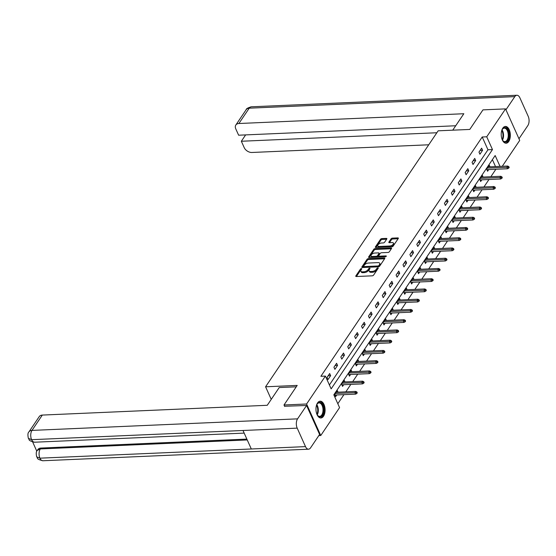 <?xml version="1.0" encoding="UTF-8"?>
<svg xmlns="http://www.w3.org/2000/svg" width="556" height="556" viewBox="0 0 556 556"><rect width="100%" height="100%" fill="white"/><g stroke="black" fill="none" stroke-linecap="round" stroke-linejoin="round"><path stroke-width="0.83" d="M361.379 268.583A0.737 0.368 -24.2 0 0 360.455 269.062L355.84 275.915A1.056 0.528 -24.2 0 0 355.757 276.304A1.056 0.528 -24.2 0 0 356.292 276.52L372.249 275.825A1.056 0.528 -24.2 0 0 373.569 275.144L378.191 268.291A0.737 0.368 -24.2 0 0 378.24 268.02A0.737 0.368 -24.2 0 0 377.872 267.867A0.737 0.368 -24.2 0 0 376.947 268.346L376.349 269.236A3.378 1.682 -24.2 0 1 372.124 271.418L370.789 271.474A3.378 1.682 -24.2 0 1 369.101 270.8A3.378 1.682 -24.2 0 1 369.344 269.535L369.942 268.652A0.737 0.368 -24.2 0 0 369.997 268.374A0.737 0.368 -24.2 0 0 369.629 268.228A0.737 0.368 -24.2 0 0 368.697 268.708L368.1 269.59A3.378 1.682 -24.2 0 1 363.874 271.78L362.547 271.835A3.378 1.682 -24.2 0 1 360.851 271.161A3.378 1.682 -24.2 0 1 361.101 269.896L361.699 269.014A0.737 0.368 -24.2 0 0 361.748 268.736A0.737 0.368 -24.2 0 0 361.379 268.583M361.337 269.542A0.737 0.368 -24.2 0 0 360.837 269.917L356.389 276.513M377.83 268.826A0.737 0.368 -24.2 0 0 377.329 269.201L376.732 270.084L376.349 269.236M369.587 269.18A0.737 0.368 -24.2 0 0 369.087 269.556L368.489 270.445L368.1 269.59M508.754 141.474A8.396 4.552 -92.5 0 1 506.134 143.219A8.396 4.552 -92.5 0 1 501.561 137.631A8.396 4.552 -92.5 0 1 502.784 128.186A8.396 4.552 -92.5 0 1 505.404 126.441A8.396 4.552 -92.5 0 1 509.984 132.029A8.396 4.552 -92.5 0 1 508.754 141.474M323.516 416.229A8.396 4.552 -92.5 0 1 320.895 417.973A8.396 4.552 -92.5 0 1 316.322 412.385A8.396 4.552 -92.5 0 1 317.545 402.94A8.396 4.552 -92.5 0 1 320.166 401.196A8.396 4.552 -92.5 0 1 324.746 406.783A8.396 4.552 -92.5 0 1 323.516 416.229M386.795 238.997A1.056 0.528 -24.2 0 0 386.872 238.6A1.056 0.528 -24.2 0 0 386.344 238.392L381.861 238.587A1.056 0.528 -24.2 0 0 380.54 239.268L375.411 246.878A1.056 0.528 -24.2 0 0 375.335 247.267A1.056 0.528 -24.2 0 0 375.87 247.483L391.827 246.788A1.056 0.528 -24.2 0 0 393.148 246.106L398.277 238.496A1.056 0.528 -24.2 0 0 398.353 238.1A1.056 0.528 -24.2 0 0 397.825 237.892L392.418 238.128A1.056 0.528 -24.2 0 0 391.09 238.809L388.901 242.069A1.056 0.528 -24.2 0 0 388.825 242.458A1.056 0.528 -24.2 0 0 389.353 242.673L392.036 242.555A2.829 1.404 -24.2 0 1 393.446 243.118A2.829 1.404 -24.2 0 1 392.508 244.932A2.829 1.404 -24.2 0 1 389.707 246.002L379.199 246.461A2.829 1.404 -24.2 0 1 377.788 245.891A2.829 1.404 -24.2 0 1 378.726 244.084A2.829 1.404 -24.2 0 1 381.527 243.014L383.279 242.937A1.056 0.528 -24.2 0 0 384.599 242.249L386.795 238.997M284.658 406.45L284.005 404.983L297.196 385.412L265.58 386.788L438.156 130.813L469.771 129.437L482.962 109.873L505.55 108.886L519.714 140.411L502.276 166.279M284.005 404.983L306.585 404.003L325.399 376.092L331.147 388.873L492.477 149.578L486.729 136.797L505.55 108.886M329.395 384.967L487.959 149.772L482.219 136.991L320.888 376.287L325.399 376.092M482.219 136.991L486.729 136.797M368.35 258.63A1.056 0.528 -24.2 0 0 367.029 259.318L361.9 266.922A1.056 0.528 -24.2 0 0 361.824 267.318A1.056 0.528 -24.2 0 0 362.352 267.526L378.309 266.831A1.056 0.528 -24.2 0 0 379.63 266.15L384.759 258.547A1.056 0.528 -24.2 0 0 384.835 258.151A1.056 0.528 -24.2 0 0 384.307 257.935L368.35 258.63L368.732 259.485A1.056 0.528 -24.2 0 0 367.412 260.166L362.449 267.519M368.656 256.9L373.785 249.29A1.056 0.528 -24.2 0 1 375.105 248.608L391.07 247.913A1.056 0.528 -24.2 0 1 391.598 248.129A1.056 0.528 -24.2 0 1 391.521 248.518L389.325 251.778A1.056 0.528 -24.2 0 1 388.005 252.459L381.527 252.744A1.056 0.528 -24.2 0 0 380.207 253.425L378.754 255.586A1.056 0.528 -24.2 0 0 378.678 255.975A1.056 0.528 -24.2 0 0 379.206 256.191L385.94 255.899A0.737 0.368 -24.2 0 1 386.316 256.045A0.737 0.368 -24.2 0 1 386.066 256.518A0.737 0.368 -24.2 0 1 385.336 256.796L369.108 257.504A1.056 0.528 -24.2 0 1 368.579 257.296A1.056 0.528 -24.2 0 1 368.656 256.9L368.927 257.498M265.58 386.788L271.238 399.382M327.984 379.602L330.639 375.661L329.68 373.535L327.025 377.475L327.984 379.602M334.893 369.358L337.548 365.417L336.589 363.29L333.934 367.231L334.893 369.358M341.794 359.113L344.456 355.173L343.497 353.046L340.842 356.987L341.794 359.113M348.702 348.869L351.357 344.928L350.405 342.802L347.743 346.742L348.702 348.869M355.611 338.625L358.266 334.684L357.306 332.558L354.652 336.498L355.611 338.625M362.519 328.381L365.174 324.44L364.215 322.313L361.56 326.254L362.519 328.381M369.42 318.136L372.082 314.196L371.123 312.069L368.468 316.01L369.42 318.136M376.329 307.892L378.983 303.951L378.031 301.825L375.37 305.765L376.329 307.892M383.237 297.648L385.892 293.707L384.933 291.58L382.278 295.521L383.237 297.648M390.145 287.403L392.8 283.463L391.841 281.336L389.186 285.277L390.145 287.403M397.047 277.159L399.708 273.218L398.749 271.092L396.094 275.032L397.047 277.159M403.955 266.915L406.61 262.974L405.658 260.847L402.996 264.788L403.955 266.915M410.863 256.67L413.518 252.737L412.559 250.603L409.904 254.544L410.863 256.67M417.771 246.426L420.426 242.492L419.467 240.359L416.812 244.299L417.771 246.426M424.673 236.182L427.335 232.248L426.376 230.114L423.721 234.055L424.673 236.182M431.581 225.938L434.236 222.004L433.284 219.87L430.622 223.811L431.581 225.938M438.489 215.693L441.144 211.76L440.185 209.626L437.53 213.567L438.489 215.693M445.398 205.449L448.053 201.515L447.093 199.382L444.439 203.322L445.398 205.449M452.299 195.212L454.961 191.271L454.002 189.137L451.347 193.078L452.299 195.212M459.207 184.967L461.862 181.027L460.91 178.893L458.248 182.834L459.207 184.967M466.116 174.723L468.771 170.782L467.811 168.649L465.157 172.589L466.116 174.723M473.024 164.479L475.679 160.538L474.72 158.404L472.065 162.345L473.024 164.479M479.925 154.234L482.587 150.294L481.628 148.16L478.973 152.101L479.925 154.234M337.819 403.712L343.935 394.642M345.818 391.848L350.836 384.398M352.719 381.604L357.744 374.153M359.628 371.359L364.653 363.909M366.536 361.115L371.561 353.665M373.444 350.871L378.462 343.42M380.346 340.626L385.371 333.176M387.254 330.382L392.279 322.932M394.162 320.138L399.187 312.687M401.071 309.894L406.088 302.443M407.972 299.649L412.997 292.199M414.88 289.405L419.905 281.955M421.789 279.161L426.813 271.71M428.697 268.916L433.715 261.466M435.598 258.672L440.623 251.222M442.507 248.428L447.531 240.977M449.415 238.183L454.44 230.733M456.323 227.939L461.341 220.489M463.224 217.695L468.249 210.244M470.133 207.451L475.158 200M477.041 197.206L482.066 189.756M483.949 186.962L488.967 179.512M490.851 176.718L495.876 169.267M495.507 166.571L492.394 159.641M338.062 392.182L337.339 390.576L334.684 394.51L335.643 396.643L336.783 394.948M344.97 381.937L344.247 380.332L341.592 384.272L342.545 386.399L343.691 384.703M351.878 371.693L351.156 370.087L348.494 374.028L349.453 376.155L350.593 374.466M358.787 361.449L358.057 359.843L355.402 363.784L356.361 365.911L357.501 364.222M365.688 351.204L364.965 349.599L362.31 353.54L363.27 355.666L364.409 353.977M372.596 340.96L371.874 339.355L369.219 343.295L370.171 345.422L371.318 343.733M379.505 330.716L378.782 329.11L376.12 333.051L377.079 335.178L378.219 333.489M386.413 320.478L385.683 318.866L383.028 322.807L383.987 324.933L385.127 323.245M393.314 310.234L392.592 308.622L389.937 312.562L390.896 314.689L392.036 313M400.223 299.99L399.5 298.377L396.845 302.318L397.797 304.445L398.944 302.756M407.131 289.745L406.408 288.133L403.746 292.074L404.705 294.2L405.845 292.512M414.039 279.501L413.31 277.889L410.655 281.829L411.614 283.956L412.754 282.267M420.941 269.257L420.218 267.644L417.563 271.585L418.522 273.712L419.662 272.023M427.849 259.013L427.126 257.4L424.471 261.341L425.423 263.468L426.57 261.779M434.757 248.768L434.034 247.156L431.373 251.097L432.332 253.223L433.471 251.534M441.666 238.524L440.936 236.912L438.281 240.852L439.24 242.979L440.38 241.29M448.567 228.28L447.844 226.667L445.189 230.608L446.148 232.735L447.288 231.046M455.475 218.035L454.752 216.423L452.097 220.364L453.05 222.49L454.196 220.801M462.383 207.791L461.661 206.179L459.006 210.119L459.958 212.246L461.098 210.557M469.292 197.547L468.562 195.934L465.907 199.875L466.866 202.002L468.006 200.313M476.193 187.302L475.47 185.69L472.815 189.631L473.775 191.757L474.914 190.069M483.101 177.058L482.379 175.446L479.724 179.386L480.676 181.513L481.823 179.824M490.01 166.814L489.287 165.201L486.632 169.142L487.584 171.269L488.724 169.58M318.824 435.605L320.756 435.522L306.585 404.003M500.025 166.376L495.16 155.541L333.822 394.836L339.57 407.617L320.756 435.522M487.959 149.772L492.477 149.578M330.639 375.661L328.172 375.773M337.548 365.417L335.08 365.528M344.456 355.173L341.989 355.284M351.357 344.928L348.897 345.04M358.266 334.684L355.798 334.795M365.174 324.44L362.707 324.551M372.082 314.196L369.615 314.307M378.983 303.951L376.523 304.062M385.892 293.707L383.425 293.818M392.8 283.463L390.333 283.574M399.708 273.218L397.241 273.33M406.61 262.974L404.149 263.085M413.518 252.737L411.051 252.841M420.426 242.492L417.959 242.597M427.335 232.248L424.867 232.352M434.236 222.004L431.776 222.108M441.144 211.76L438.677 211.864M448.053 201.515L445.585 201.619M454.961 191.271L452.494 191.375M461.862 181.027L459.402 181.131M468.771 170.782L466.303 170.887M475.679 160.538L473.212 160.642M482.587 150.294L480.12 150.398M360.851 271.161L361.233 272.009A3.378 1.682 -24.2 0 0 362.929 272.69L362.547 271.835M368.489 270.445A3.378 1.682 -24.2 0 1 364.256 272.628L362.929 272.69M369.101 270.8L369.483 271.655A3.378 1.682 -24.2 0 0 371.172 272.329L370.789 271.474M376.732 270.084A3.378 1.682 -24.2 0 1 372.506 272.273L371.172 272.329M384.592 258.797L368.732 259.485M363.617 266.157A0.737 0.368 -24.2 0 0 363.561 266.435A0.737 0.368 -24.2 0 0 363.937 266.581L377.948 265.976A0.737 0.368 -24.2 0 0 378.872 265.497L379.498 264.559A3.378 1.682 -24.2 0 0 379.748 263.301A3.378 1.682 -24.2 0 0 378.052 262.62L368.475 263.037A3.378 1.682 -24.2 0 0 364.25 265.226L363.617 266.157M363.999 267.012A0.737 0.368 -24.2 0 0 363.951 267.283A0.737 0.368 -24.2 0 0 364.319 267.436L363.937 266.581M379.748 263.301L380.13 264.149A3.378 1.682 -24.2 0 1 379.88 265.414L379.255 266.345A0.737 0.368 -24.2 0 1 378.33 266.824L364.319 267.436M369.212 257.498L374.167 250.144L373.785 249.29M391.348 248.768L375.488 249.463A1.056 0.528 -24.2 0 0 374.167 250.144M378.678 255.975L379.06 256.83A1.056 0.528 -24.2 0 0 379.588 257.039L385.454 256.789M374.813 253.036A2.829 1.404 -24.2 0 0 372.013 254.106A2.829 1.404 -24.2 0 0 371.074 255.913A2.829 1.404 -24.2 0 0 372.485 256.483L376.19 256.323A1.056 0.528 -24.2 0 0 377.51 255.635L378.97 253.48A1.056 0.528 -24.2 0 0 379.046 253.084A1.056 0.528 -24.2 0 0 378.518 252.869L374.813 253.036M371.074 255.913L371.457 256.768A2.829 1.404 -24.2 0 0 372.874 257.331L372.485 256.483M379.046 253.084L379.428 253.932A1.056 0.528 -24.2 0 1 379.352 254.328L377.892 256.49A1.056 0.528 -24.2 0 1 376.572 257.171L372.874 257.331M377.788 245.891L378.17 246.746A2.829 1.404 -24.2 0 0 379.581 247.309L379.199 246.461M393.446 243.118L393.829 243.973A2.829 1.404 -24.2 0 1 392.89 245.787A2.829 1.404 -24.2 0 1 390.09 246.857L379.581 247.309M398.11 238.746L392.8 238.976A1.056 0.528 -24.2 0 0 391.48 239.664L389.45 242.666M386.622 239.247L382.243 239.434A1.056 0.528 -24.2 0 0 380.923 240.122L375.967 247.476M356.806 393.481L357.244 392.821L356.862 391.966L356.424 392.626L356.806 393.481L355.604 394.135L354.916 392.599L355.715 391.417L336.199 392.265M356.424 392.626L335.4 393.446M355.604 394.135L334.92 395.031M355.715 391.417L356.862 391.966M316.392 405.623A7.263 3.941 -92.5 0 1 317.024 404.184A7.263 3.941 -92.5 0 1 321.91 403.698A7.263 3.941 -92.5 0 1 323.543 412.378A7.263 3.941 -92.5 0 1 317.504 415.269A7.263 3.941 -92.5 0 1 316.753 413.886M317.365 415.061A6.728 3.649 87.5 0 0 319.651 416.354A6.728 3.649 87.5 0 0 322.814 412.191A6.728 3.649 87.5 0 0 319.068 402.912A6.728 3.649 87.5 0 0 316.899 404.407M320.346 417.931A8.34 4.524 87.5 0 0 324.092 412.788A8.34 4.524 87.5 0 0 319.624 401.279M501.63 130.869A7.263 3.941 -92.5 0 1 502.263 129.43A7.263 3.941 -92.5 0 1 507.148 128.943A7.263 3.941 -92.5 0 1 508.782 137.624A7.263 3.941 -92.5 0 1 502.742 140.515A7.263 3.941 -92.5 0 1 501.992 139.132M502.603 140.307A6.728 3.649 87.5 0 0 504.89 141.599A6.728 3.649 87.5 0 0 508.052 137.436A6.728 3.649 87.5 0 0 504.306 128.158A6.728 3.649 87.5 0 0 502.137 129.652M505.585 143.177A8.34 4.524 87.5 0 0 509.331 138.034A8.34 4.524 87.5 0 0 504.862 126.525M296.244 386.823L279.209 387.56L267.255 405.289L42.325 415.075L31.984 430.407L297.564 418.856L306.578 405.498L284.575 406.262M297.564 418.856A6.616 3.593 87.5 0 0 297.196 428.134L243 430.49L251.305 448.984L305.508 446.621L297.196 428.134M305.508 446.621A6.616 3.593 87.5 0 0 308.517 449.199A6.616 3.593 87.5 0 0 310.582 447.823L319.596 434.458L306.578 405.498M32.672 442.006L36.807 451.215M28.926 431.908C27.814 432.776 27.633 434.931 28.377 438.371L31.616 439.685A6.616 3.593 87.5 0 1 31.984 430.407A6.457 4.372 -146 0 0 28.926 431.908L39.267 416.576A6.457 4.372 34 0 1 42.325 415.075M40.908 448.053L40.31 448.935L37.259 450.436L37.857 449.554A6.457 4.372 34 0 1 40.908 448.053L246.864 439.094M247.246 439.942L40.31 448.935A6.616 3.593 87.5 0 0 39.928 458.172L36.689 456.865C35.959 453.481 36.147 451.34 37.259 450.436M452.73 130.18L463.829 113.73L238.892 123.508A6.457 4.372 -146 0 0 235.834 125.01A6.457 4.372 -146 0 0 235.772 128.853L238.628 135.205L455.712 125.76M516.878 95.25A6.616 3.593 87.5 0 0 514.814 96.626L249.234 108.177A6.457 4.372 -146 0 0 246.176 109.678C246.127 108.788 247.837 107.829 251.298 106.801L516.878 95.25A6.616 3.593 87.5 0 1 519.888 97.828L528.2 116.315A6.616 3.593 87.5 0 1 527.832 125.593L518.963 138.743M514.814 96.626L505.946 109.775M245.627 134.899L241.346 141.252L244.195 147.597A6.457 4.372 -146 0 0 251.917 152.476L428.739 144.789M241.346 141.252L436.849 132.752M363.707 383.237L364.152 382.577L363.77 381.722L363.325 382.382L363.707 383.237L362.512 383.89L361.824 382.354L362.623 381.173L343.108 382.021M363.325 382.382L342.308 383.202M362.512 383.89L341.822 384.787M362.623 381.173L363.77 381.722M370.616 372.993L371.06 372.332L370.678 371.477L370.233 372.138L370.616 372.993L369.42 373.646L368.732 372.11L369.525 370.928L350.016 371.776M370.233 372.138L349.217 372.958M369.42 373.646L348.73 374.542M369.525 370.928L370.678 371.477M377.524 362.748L377.969 362.088L377.587 361.233L377.142 361.893L377.524 362.748L376.329 363.402L375.634 361.866L376.433 360.684L356.917 361.532M377.142 361.893L356.125 362.714M376.329 363.402L355.638 364.298M376.433 360.684L377.587 361.233M384.432 352.504L384.87 351.844L384.488 350.996L384.05 351.649L384.432 352.504L383.23 353.157L382.542 351.621L383.341 350.44L363.826 351.288M384.05 351.649L363.026 352.469M383.23 353.157L362.547 354.054M383.341 350.44L384.488 350.996M391.334 342.26L391.778 341.599L391.396 340.752L390.951 341.405L391.334 342.26L390.138 342.913L389.45 341.377L390.249 340.196L370.734 341.043M390.951 341.405L369.935 342.225M390.138 342.913L369.448 343.81M390.249 340.196L391.396 340.752M398.242 332.015L398.687 331.355L398.304 330.507L397.86 331.161L398.242 332.015L397.047 332.669L396.358 331.133L397.151 329.951L377.642 330.799M397.86 331.161L376.843 331.981M397.047 332.669L376.356 333.565M397.151 329.951L398.304 330.507M405.15 321.771L405.595 321.111L405.213 320.263L404.768 320.916L405.15 321.771L403.955 322.424L403.26 320.888L404.059 319.707L384.543 320.555M404.768 320.916L383.751 321.736M403.955 322.424L383.265 323.321M404.059 319.707L405.213 320.263M412.059 311.527L412.496 310.867L412.114 310.019L411.676 310.672L412.059 311.527L410.856 312.18L410.168 310.644L410.967 309.463L391.452 310.311M411.676 310.672L390.653 311.492M410.856 312.18L390.173 313.077M410.967 309.463L412.114 310.019M418.96 301.282L419.405 300.622L419.022 299.774L418.578 300.428L418.96 301.282L417.764 301.936L417.076 300.4L417.876 299.218L398.36 300.066M418.578 300.428L397.561 301.248M417.764 301.936L397.074 302.832M417.876 299.218L419.022 299.774M425.868 291.038L426.313 290.378L425.931 289.53L425.486 290.183L425.868 291.038L424.673 291.691L423.985 290.156L424.777 288.974L405.268 289.822M425.486 290.183L404.469 291.003M424.673 291.691L403.983 292.588M424.777 288.974L425.931 289.53M432.776 280.794L433.221 280.134L432.839 279.286L432.394 279.939L432.776 280.794L431.581 281.447L430.886 279.911L431.685 278.73L412.17 279.578M432.394 279.939L411.377 280.759M431.581 281.447L410.891 282.344M431.685 278.73L432.839 279.286M439.685 270.55L440.123 269.889L439.74 269.041L439.303 269.695L439.685 270.55L438.482 271.203L437.794 269.667L438.594 268.485L419.078 269.333M439.303 269.695L418.279 270.515M438.482 271.203L417.799 272.099M438.594 268.485L439.74 269.041M446.586 260.305L447.031 259.645L446.649 258.797L446.204 259.45L446.586 260.305L445.391 260.959L444.703 259.423L445.502 258.241L425.986 259.089M446.204 259.45L425.187 260.271M445.391 260.959L424.701 261.855M445.502 258.241L446.649 258.797M453.494 250.061L453.939 249.401L453.557 248.553L453.112 249.206L453.494 250.061L452.299 250.714L451.611 249.178L452.403 247.997L432.895 248.845M453.112 249.206L432.095 250.026M452.299 250.714L431.609 251.611M452.403 247.997L453.557 248.553M460.403 239.817L460.848 239.156L460.465 238.309L460.02 238.962L460.403 239.817L459.207 240.47L458.512 238.934L459.312 237.753L439.796 238.6M460.02 238.962L439.004 239.782M459.207 240.47L438.517 241.367M459.312 237.753L460.465 238.309M467.311 229.572L467.749 228.912L467.367 228.064L466.929 228.718L467.311 229.572L466.109 230.226L465.421 228.69L466.22 227.508L446.704 228.356M466.929 228.718L445.905 229.538M466.109 230.226L445.425 231.122M466.22 227.508L467.367 228.064M474.212 219.328L474.657 218.668L474.275 217.82L473.83 218.473L474.212 219.328L473.017 219.981L472.329 218.445L473.128 217.264L453.613 218.112M473.83 218.473L452.813 219.293M473.017 219.981L452.327 220.878M473.128 217.264L474.275 217.82M481.121 209.084L481.565 208.424L481.183 207.576L480.738 208.229L481.121 209.084L479.925 209.737L479.237 208.201L480.03 207.02L460.521 207.868M480.738 208.229L459.722 209.049M479.925 209.737L459.235 210.634M480.03 207.02L481.183 207.576M488.029 198.84L488.474 198.179L488.092 197.331L487.647 197.985L488.029 198.84L486.834 199.493L486.139 197.957L486.938 196.775L467.422 197.623M487.647 197.985L466.63 198.805M486.834 199.493L466.143 200.389M486.938 196.775L488.092 197.331M494.937 188.595L495.375 187.935L494.993 187.087L494.555 187.74L494.937 188.595L493.735 189.249L493.047 187.713L493.846 186.531L474.331 187.379M494.555 187.74L473.531 188.56M493.735 189.249L473.052 190.145M493.846 186.531L494.993 187.087M501.839 178.351L502.283 177.691L501.901 176.843L501.456 177.496L501.839 178.351L500.643 179.004L499.955 177.468L500.754 176.287L481.239 177.135M501.456 177.496L480.44 178.316M500.643 179.004L479.953 179.901M500.754 176.287L501.901 176.843M508.747 168.107L509.192 167.446L508.809 166.598L508.365 167.252L508.747 168.107L507.552 168.76L506.863 167.224L507.656 166.042L488.147 166.89M508.365 167.252L487.348 168.072M507.552 168.76L486.861 169.656M507.656 166.042L508.809 166.598M360.837 269.917L360.455 269.062M377.329 269.201L376.947 268.346M369.087 269.556L368.697 268.708M364.256 272.628L363.874 271.78M372.506 272.273L372.124 271.418M356.104 276.513L355.84 275.915M384.655 258.707L384.307 257.935M362.171 267.519L361.9 266.922M367.412 260.166L367.029 259.318M378.33 266.824L377.948 265.976M379.255 266.345L378.872 265.497M379.88 265.414L379.498 264.559M375.488 249.463L375.105 248.608M391.41 248.678L391.07 247.913M379.588 257.039L379.206 256.191M386.177 256.42L385.94 255.899M376.572 257.171L376.19 256.323M377.892 256.49L377.51 255.635M379.352 254.328L378.97 253.48M390.09 246.857L389.707 246.002M389.165 242.666L388.901 242.069M391.48 239.664L391.09 238.809M392.8 238.976L392.418 238.128M398.165 238.656L397.825 237.892M375.682 247.476L375.411 246.878M380.923 240.122L380.54 239.268M382.243 239.434L381.861 238.587M386.684 239.156L386.344 238.392M316.795 404.622A6.728 3.649 -92.5 0 1 318.108 412.399A6.728 3.649 -92.5 0 1 317.24 414.852M316.927 414.283A6.505 3.531 87.5 0 0 317.545 412.337A6.505 3.531 87.5 0 0 316.538 405.22M502.033 129.868A6.728 3.649 -92.5 0 1 503.347 137.645A6.728 3.649 -92.5 0 1 502.478 140.098M502.165 139.528A6.505 3.531 87.5 0 0 502.784 137.582A6.505 3.531 87.5 0 0 501.776 130.465M28.377 438.385C29.982 439.497 26.924 440.345 34.611 442.215A6.616 3.593 87.5 0 1 31.616 439.685L243 430.49M251.305 448.984L39.928 458.172A6.616 3.593 87.5 0 0 42.937 460.75L308.517 449.199M251.298 106.801A6.616 3.593 87.5 0 0 249.234 108.177L238.892 123.508M363.951 267.283L363.561 266.435M34.611 442.215L244.174 433.103M36.689 456.879C38.246 457.998 35.375 458.95 42.937 460.75M235.834 125.01L246.176 109.678"/></g></svg>
